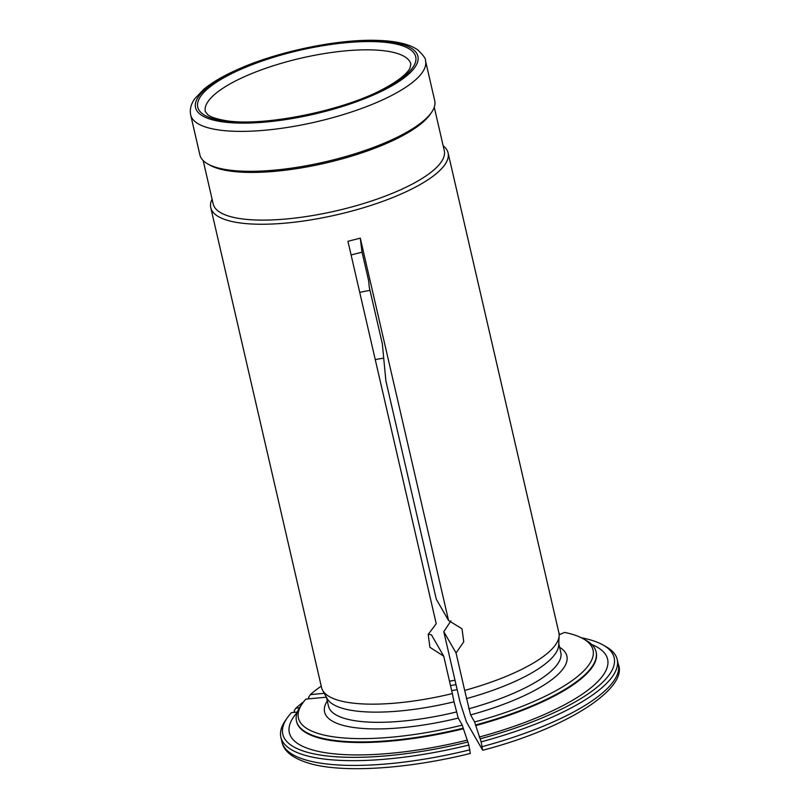 <?xml version="1.0" encoding="UTF-8"?>
<svg xmlns="http://www.w3.org/2000/svg" width="809" height="809" viewBox="0 0 809 809"><rect width="100%" height="100%" fill="white"/><g stroke="black" fill="none" stroke-linecap="round" stroke-linejoin="round"><path stroke-width="1.21" d="M452.352 693.586L454.021 701.818A119.216 34.534 -13 0 1 327.129 698.561L322.609 690.299A121.775 35.283 167 0 0 347.627 702.374A121.775 35.283 167 0 0 452.352 693.586L443.716 656.16L429.892 647.291L428.224 634.418L436.223 623.709L347.941 241.315L360.278 238.139L448.56 620.523L462.03 628.805L463.739 641.83L456.054 652.984L464.69 690.411A121.775 35.283 167 0 0 559.14 635.692A121.775 35.283 167 0 0 558.888 632.81L448.085 152.901A121.775 35.283 167 0 1 372.716 204.829A121.775 35.283 167 0 1 236.835 222.455A121.775 35.283 167 0 1 210.775 207.691A121.775 35.283 167 0 1 212.079 199.145M443.17 145.792A121.775 35.283 167 0 1 448.085 152.901M448.56 620.523L436.294 599.216L385.883 380.847L382.333 343.815L369.258 287.185L368.641 280.753L362.048 252.186L351.086 254.936M360.278 238.139A479.444 40.268 -104.5 0 0 362.048 252.186M474.62 721.952A151.182 43.797 -13 0 0 583.147 638.726L586.029 640.344A153.74 44.535 167 0 1 596.081 651.852A153.74 44.535 167 0 1 475.561 725.006L474.62 721.952L470.575 714.923L464.69 690.411M475.561 725.006L481.153 741.863L482.579 750.064L466.459 722.043L460.129 702.475L443.787 631.667L450.957 620.867M482.255 746.636A172.6 49.996 -13 0 0 618.309 664.3C628.31 687.66 568.909 727.817 482.781 750.236L482.579 750.064M456.054 652.984L443.787 631.667M428.295 634.165L431.45 634.853L443.716 656.16M375.245 359.601A40.592 11.761 167 0 1 383.719 358.195M449.501 681.229A40.592 11.761 167 0 1 455.002 680.258M470.241 753.25L468.816 745.049A172.6 49.996 167 0 1 280.865 737.191A172.6 49.996 167 0 1 285.344 720.617L287.215 717.907A170.042 49.258 -13 0 0 467.875 741.995L463.223 728.191A153.74 44.535 167 0 1 296.478 721.021A153.74 44.535 167 0 1 300.473 706.267L302.354 703.547A151.182 43.797 -13 0 0 462.283 725.137L458.248 718.109L454.021 701.818M480.212 738.809A170.042 49.258 -13 0 0 603.049 644.995L605.921 646.613A172.6 49.996 167 0 1 617.216 659.537A172.6 49.996 167 0 1 481.153 741.863M303.618 701.828A170.042 49.258 -13 0 0 295.963 708.138L294.183 710.747L294.557 712.335M603.049 644.995A170.042 49.258 -13 0 0 581.61 637.795L581.499 637.846M468.816 745.049L467.875 741.995M297.338 712.082L291.462 712.628A170.042 49.258 -13 0 0 287.215 717.907M308.826 698.096A170.042 49.258 -13 0 0 307.592 698.946M295.963 708.138L299.461 707.814M308.937 698.824L308.623 697.216L310.403 694.618L324.267 693.323M558.786 632.365L559.727 634.58M583.147 638.726A151.182 43.797 -13 0 0 564.51 632.405L559.14 634.853M463.223 728.191L462.283 725.137M326.381 697.196L305.903 699.107A151.182 43.797 -13 0 0 302.354 703.547M321.234 686.153A151.182 43.797 -13 0 0 310.403 694.618M466.358 698.642A119.216 34.534 -13 0 0 558.695 645.107L559.14 635.692M322.609 690.299A121.775 35.283 167 0 1 321.567 687.599L210.775 207.691M369.986 290.33A95.887 27.779 -13 0 0 359.732 292.383M425.514 60.786L434.726 100.731A120.501 34.908 167 0 1 431.601 112.289A120.501 34.908 167 0 1 391.151 140.119A120.501 34.908 167 0 1 207.792 163.964A120.501 34.908 167 0 1 199.904 154.944L190.691 114.999A120.501 34.908 -13 0 0 260.882 130.573A120.501 34.908 -13 0 0 381.929 100.185A120.501 34.908 -13 0 0 425.514 60.786C426.019 58.956 423.441 55.325 417.757 49.895C409.708 44.252 396.784 41.107 378.976 40.45C338.678 38.569 275.909 51.725 235.53 70.434C222.333 76.44 211.806 82.68 203.949 89.152L194.858 98.637C191.005 103.865 189.609 109.316 190.691 114.999M431.601 112.289L430.196 114.332A118.579 34.352 167 0 1 390.393 141.717A118.579 34.352 167 0 1 209.946 165.178L207.792 163.964M434.261 107.203L444.283 150.636A118.579 34.352 167 0 1 401.406 189.407A118.579 34.352 167 0 1 238.574 218.369A118.579 34.352 167 0 1 213.202 203.989L203.17 160.556M450.522 685.648A43.919 12.722 167 0 1 456.023 684.657M470.403 753.432C408.353 768.853 344.007 773.182 310.292 763.656C293.283 758.7 283.838 751.47 281.967 741.954A172.6 49.996 -13 0 0 469.918 749.812M591.733 644.51A163.327 47.316 167 0 1 479.201 737.05M466.864 740.235A163.327 47.316 167 0 1 297.176 712.507M475.692 725.602A153.74 44.535 -13 0 0 596.223 652.448L596.081 651.852M296.478 721.021L296.62 721.618A153.74 44.535 -13 0 0 463.365 728.788M559.595 647.271A124.333 36.021 167 0 1 470.575 714.923M458.248 718.109A124.333 36.021 167 0 1 327.271 700.907M468.704 708.815A119.216 34.534 -13 0 0 560.799 652.469L558.766 643.651M326.432 697.287L328.464 706.105A119.216 34.534 -13 0 0 456.377 712.001M388.3 51.371A105.473 30.56 167 0 1 410.871 64.164L409.961 68.148C408.616 71.152 402.912 78.139 386.075 87.473C345.736 110.631 260.973 127.61 224.083 120.319C216.124 118.872 210.734 117.032 207.893 114.797L205.324 111.622A105.473 30.56 167 0 1 270.611 66.641A105.473 30.56 167 0 1 388.3 51.371M221.656 120.662A111.875 32.411 167 0 1 238.18 70.525A111.875 32.411 167 0 1 391.789 43.201A111.875 32.411 167 0 1 375.265 93.338A111.875 32.411 167 0 1 221.656 120.662M376.64 93.571A114.109 33.058 -13 0 0 393.487 42.422A114.109 33.058 -13 0 0 236.804 70.292A114.109 33.058 -13 0 0 219.957 121.441A114.109 33.058 -13 0 0 376.64 93.571M457.166 689.642L451.685 690.694M617.216 659.537L618.309 664.3M280.865 737.191L281.967 741.954"/></g></svg>
